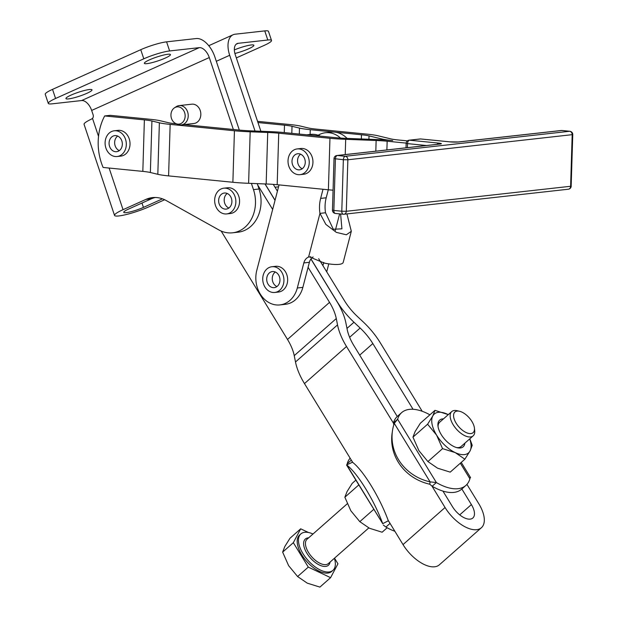 <?xml version="1.0" encoding="UTF-8"?>
<svg xmlns="http://www.w3.org/2000/svg" width="618" height="618" viewBox="0 0 618 618"><rect width="100%" height="100%" fill="white"/><g stroke="black" fill="none" stroke-linecap="round" stroke-linejoin="round"><path stroke-width="0.93" d="M176.261 123.754L178.27 124.504A9.71 7.934 -96.4 0 0 179.977 124.898A9.71 7.934 -96.4 0 0 181.352 124.89A9.71 7.934 -96.4 0 0 187.625 111.943A9.71 7.934 -96.4 0 0 179.197 105.593A9.71 7.934 -96.4 0 0 176.284 106.651L174.485 107.818A8.667 7.084 83.6 0 1 184.612 112.546A8.667 7.084 83.6 0 1 183.407 121.46A8.667 7.084 83.6 0 1 176.261 123.754A8.667 7.084 83.6 0 1 171.48 118.432A8.667 7.084 83.6 0 1 174.485 107.818M179.197 105.593L191.804 104.187A9.71 7.934 83.6 0 1 200.232 110.537A9.71 7.934 83.6 0 1 193.952 123.484L181.352 124.89M443.469 418.88A17.783 8.891 48.6 0 0 438.618 421.437A17.783 8.891 48.6 0 0 437.961 425.964A17.783 8.891 48.6 0 0 457.173 447.733A17.783 8.891 48.6 0 0 464.211 445.47A17.783 8.891 48.6 0 0 464.883 443.152M459.576 411.279A13.758 6.875 -131.4 0 1 471.905 421.445A13.758 6.875 -131.4 0 1 474.431 428.12A13.758 6.875 -131.4 0 1 468.181 433.303A13.758 6.875 -131.4 0 1 456.146 423.206A13.758 6.875 -131.4 0 1 459.576 411.279L457.212 410.723A16.184 8.088 48.6 0 0 451.743 411.58L439.668 422.233A16.184 8.088 48.6 0 0 438.734 423.438A16.184 8.088 48.6 0 0 438.077 426.791M469.819 438.795L472.222 445.339L470.043 450.947A25.894 12.947 48.6 0 0 470.731 442.596A25.894 12.947 48.6 0 0 469.695 438.904M442.558 448.645L436.586 435.111L427.602 424.218L432.785 415.96L434.964 410.352L448.289 414.632A25.894 12.947 48.6 0 0 447.617 414.307A25.894 12.947 48.6 0 0 432.785 415.96A25.894 12.947 48.6 0 0 432.098 424.311A25.894 12.947 48.6 0 0 436.586 435.111A25.894 12.947 48.6 0 0 455.211 452.6L442.558 448.645L427.903 461.569L437.559 468.181L450.213 472.137L464.867 459.205L455.211 452.6A25.894 12.947 48.6 0 0 470.043 450.947L464.867 459.205M434.964 410.352L420.31 423.276L415.126 431.534L412.955 437.142L418.927 450.684L427.903 461.569M456.362 447.517A16.184 8.088 48.6 0 0 461.082 446.505L473.156 435.852A16.184 8.088 48.6 0 0 474.694 430.537L474.431 428.12M451.743 411.58A16.184 8.088 48.6 0 0 453.179 424.751A16.184 8.088 48.6 0 0 473.156 435.852M114.276 130.784L117.984 130.375A12.947 10.576 83.6 0 1 129.741 140.819A12.947 10.576 83.6 0 1 130.019 144.288A12.947 10.576 83.6 0 1 120.85 156.107L117.142 156.516A12.947 10.576 -96.4 0 0 126.033 141.236A12.947 10.576 -96.4 0 0 114.276 130.784A12.947 10.576 -96.4 0 0 105.384 146.072A12.947 10.576 -96.4 0 0 117.142 156.516M117.242 151.588A8.088 6.613 83.6 0 1 116.601 151.696A8.088 6.613 83.6 0 1 109.185 144.774A8.088 6.613 83.6 0 1 114.175 135.721A8.088 6.613 83.6 0 1 114.809 135.612A8.088 6.613 83.6 0 1 122.225 142.526A8.088 6.613 83.6 0 1 117.242 151.588M117.675 136.06A8.088 6.613 -96.4 0 0 114.701 143.762A8.088 6.613 -96.4 0 0 119.305 150.63M223.824 188.189L227.532 187.779A12.947 10.576 83.6 0 1 239.212 197.837A12.947 10.576 83.6 0 1 233.017 212.793A12.947 10.576 83.6 0 1 230.406 213.511L226.698 213.921A12.947 10.576 -96.4 0 0 229.309 213.202A12.947 10.576 -96.4 0 0 235.504 198.254A12.947 10.576 -96.4 0 0 223.824 188.189A12.947 10.576 -96.4 0 0 221.213 188.907A12.947 10.576 -96.4 0 0 215.018 203.863A12.947 10.576 -96.4 0 0 226.698 213.921M227.231 193.457A8.088 6.613 -96.4 0 0 224.689 203.183A8.088 6.613 -96.4 0 0 228.853 208.034M219.135 203.801A8.088 6.613 83.6 0 1 224.365 193.017A8.088 6.613 83.6 0 1 231.395 198.308A8.088 6.613 83.6 0 1 226.157 209.1A8.088 6.613 83.6 0 1 219.135 203.801M297.196 148.923L300.904 148.505A12.947 10.576 83.6 0 1 304.01 148.722A12.947 10.576 83.6 0 1 312.94 162.426A12.947 10.576 83.6 0 1 303.77 174.237L300.062 174.655A12.947 10.576 -96.4 0 0 309.239 162.511A12.947 10.576 -96.4 0 0 300.302 149.131A12.947 10.576 -96.4 0 0 297.196 148.923A12.947 10.576 -96.4 0 0 288.019 161.066A12.947 10.576 -96.4 0 0 296.957 174.438A12.947 10.576 -96.4 0 0 300.062 174.655M300.595 154.191A8.088 6.613 -96.4 0 0 297.644 159.537A8.088 6.613 -96.4 0 0 302.225 168.76M305.176 163.415A8.088 6.613 83.6 0 1 299.529 169.826A8.088 6.613 83.6 0 1 292.082 160.162A8.088 6.613 83.6 0 1 297.729 153.743A8.088 6.613 83.6 0 1 305.176 163.415M271.905 266.729L275.613 266.319A12.947 10.576 83.6 0 1 281.167 267.517A12.947 10.576 83.6 0 1 287.169 283.585A12.947 10.576 83.6 0 1 278.479 292.051L274.771 292.461A12.947 10.576 -96.4 0 0 283.855 281.862A12.947 10.576 -96.4 0 0 277.459 267.926A12.947 10.576 -96.4 0 0 271.905 266.729A12.947 10.576 -96.4 0 0 262.82 277.327A12.947 10.576 -96.4 0 0 269.216 291.263A12.947 10.576 -96.4 0 0 274.771 292.461M275.304 272.005A8.088 6.613 -96.4 0 0 272.785 275.512A8.088 6.613 -96.4 0 0 276.926 286.574M267.223 276.13A8.088 6.613 83.6 0 1 272.438 271.557A8.088 6.613 83.6 0 1 278.602 274.979A8.088 6.613 83.6 0 1 279.444 283.067A8.088 6.613 83.6 0 1 274.23 287.64A8.088 6.613 83.6 0 1 268.073 284.218A8.088 6.613 83.6 0 1 267.223 276.13M346.907 465.145L382.727 523.678L388.32 520.758A48.544 10.885 -117.5 0 0 371.264 485.818A48.544 10.885 -117.5 0 0 352.499 462.233L346.528 464.96L382.727 523.678A48.544 10.885 -117.5 0 0 365.671 488.73A48.544 10.885 -117.5 0 0 346.907 465.145L347.185 463.755A48.544 24.272 -131.4 0 1 350.136 458.193M429.912 414.809A48.544 24.272 48.6 0 0 401.646 412.623A48.544 24.272 48.6 0 0 397.621 419.251L394.269 423.353A48.544 45.214 8.6 0 0 392.5 430.646A48.544 45.214 8.6 0 0 398.548 459.722A48.544 45.214 8.6 0 0 430.097 481.885L436.37 482.55A48.544 24.272 48.6 0 0 465.879 485.431A48.544 24.272 48.6 0 0 469.896 478.811L470.174 477.42M392.5 430.646L392.144 432.971A48.544 45.214 8.6 0 0 398.201 462.055A48.544 45.214 8.6 0 0 429.742 484.218L430.097 481.885L394.269 423.353M393.79 424.86L393.511 423.291L346.505 346.497A51.781 25.894 -131.4 0 1 340.812 335.435A51.781 25.894 -131.4 0 1 337.528 324.898L336.277 318.564A38.834 19.421 48.6 0 0 333.813 310.661A38.834 19.421 48.6 0 0 329.541 302.364L308.088 267.316L302.859 287.362L297.304 287.988A25.894 21.159 83.6 0 1 279.915 304.913A25.894 21.159 83.6 0 1 258.247 290.136A25.894 21.159 83.6 0 1 256.787 270.383L279.058 184.898M318.193 135.226A25.894 21.159 83.6 0 1 325.423 132.746L330.985 132.128A25.894 21.159 83.6 0 1 334.632 132.105A25.894 21.159 83.6 0 1 347.1 138.409M325.423 132.746A25.894 21.159 83.6 0 1 340.549 138.077M406.173 143.106L387.154 141.221A22.657 2.24 1.7 0 0 381.909 140.788A22.657 2.24 1.7 0 0 376.138 140.495L345.694 139.32A32.368 3.198 -178.3 0 1 337.451 138.895A32.368 3.198 -178.3 0 1 329.958 138.285L278.733 133.202A22.657 2.24 1.7 0 0 273.488 132.777A22.657 2.24 1.7 0 0 267.718 132.476L250.174 131.804A32.368 3.198 -178.3 0 1 241.924 131.371A32.368 3.198 -178.3 0 1 234.431 130.761L170.151 124.388A32.368 3.198 -178.3 0 1 163.917 123.639A32.368 3.198 -178.3 0 1 159.374 122.804L151.928 120.997A22.657 2.24 1.7 0 0 148.745 120.41A22.657 2.24 1.7 0 0 144.38 119.884L104.666 115.945L110.228 115.327L149.942 119.266A32.368 3.198 -178.3 0 1 156.176 120.016A32.368 3.198 -178.3 0 1 160.719 120.858L168.173 122.658A22.657 2.24 1.7 0 0 171.348 123.245A22.657 2.24 1.7 0 0 175.713 123.77L176.524 123.855M184.002 124.597L239.993 130.143A22.657 2.24 1.7 0 0 245.238 130.568A22.657 2.24 1.7 0 0 251.008 130.869L268.56 131.549A32.368 3.198 -178.3 0 1 276.802 131.974A32.368 3.198 -178.3 0 1 284.295 132.584L335.52 137.659A22.657 2.24 1.7 0 0 340.765 138.092A22.657 2.24 1.7 0 0 346.536 138.386L376.972 139.56A32.368 3.198 -178.3 0 1 385.223 139.985A32.368 3.198 -178.3 0 1 392.716 140.595A32.368 3.198 -178.3 0 1 386.482 139.846A32.368 3.198 -178.3 0 1 381.939 139.004L369.016 135.883A22.657 2.24 1.7 0 0 365.833 135.296A22.657 2.24 1.7 0 0 361.476 134.77L310.251 129.687A32.368 3.198 -178.3 0 1 304.025 128.938A32.368 3.198 -178.3 0 1 299.483 128.096L292.028 126.296A22.657 2.24 1.7 0 0 288.845 125.709A22.657 2.24 1.7 0 0 284.489 125.184L257.961 122.549M104.666 115.945A51.781 42.318 -96.4 0 0 103.113 167.455L142.828 171.387A22.657 2.24 -178.3 0 1 147.184 171.92A22.657 2.24 -178.3 0 1 150.367 172.507L157.822 174.307A32.368 3.198 1.7 0 0 162.364 175.149A32.368 3.198 1.7 0 0 168.59 175.898L232.878 182.271A32.368 3.198 1.7 0 0 240.371 182.882A32.368 3.198 1.7 0 0 248.614 183.307L266.165 183.986A22.657 2.24 -178.3 0 1 271.935 184.28A22.657 2.24 -178.3 0 1 277.181 184.712L328.397 189.788A32.368 3.198 1.7 0 0 333.063 190.197M257.551 121.344L290.051 124.566A32.368 3.198 -178.3 0 1 296.277 125.315A32.368 3.198 -178.3 0 1 300.819 126.157L308.274 127.957A22.657 2.24 1.7 0 0 311.457 128.544A22.657 2.24 1.7 0 0 315.813 129.069L367.038 134.145A32.368 3.198 -178.3 0 1 373.264 134.902A32.368 3.198 -178.3 0 1 377.807 135.736L390.738 138.865A22.657 2.24 1.7 0 0 393.913 139.452A22.657 2.24 1.7 0 0 398.278 139.977L407.386 140.881M310.924 259.012L336.957 301.538A51.781 25.894 -131.4 0 1 342.65 312.6A51.781 25.894 -131.4 0 1 345.933 323.137L347.192 329.471A38.834 19.421 48.6 0 0 349.657 337.374A38.834 19.421 48.6 0 0 353.921 345.671L397.266 416.486A48.544 24.272 -131.4 0 0 393.419 422.959L397.621 419.251L436.37 482.55L432.167 486.258L429.742 484.218M329.541 302.364L287.509 339.452A38.834 19.421 -131.4 0 1 291.773 347.749A38.834 19.421 -131.4 0 1 294.238 355.651L336.277 318.564M323.762 262.426L322.92 265.655L344.465 300.703A38.834 19.421 48.6 0 0 350.251 308.83A38.834 19.421 48.6 0 0 357.158 316.238L363.322 322.024A51.781 25.894 -131.4 0 1 372.53 331.897A51.781 25.894 -131.4 0 1 380.248 342.735L422.202 411.279M413.056 409.278L372.832 343.562A38.834 19.421 48.6 0 0 367.046 335.435A38.834 19.421 48.6 0 0 360.139 328.034L353.975 322.241A51.781 25.894 -131.4 0 1 344.767 312.368A51.781 25.894 -131.4 0 1 337.049 301.53L310.978 258.934M337.528 324.898L295.497 361.986A51.781 25.894 48.6 0 0 298.78 372.523A51.781 25.894 48.6 0 0 304.473 383.585L346.505 346.497M146.984 63.631A13.758 2.016 -18.5 0 1 144.349 63.314A13.758 2.016 -18.5 0 1 152.94 58.409A13.758 2.016 -18.5 0 1 167.81 54.268A13.758 2.016 -18.5 0 1 170.444 54.585A13.758 2.016 -18.5 0 1 161.854 59.49A13.758 2.016 -18.5 0 1 146.984 63.631M234.346 49.919A13.758 2.016 -18.5 0 1 251.24 44.959A13.758 2.016 -18.5 0 1 253.867 45.284A13.758 2.016 -18.5 0 1 234.894 53.472M68.559 98.895A13.758 2.016 -18.5 0 1 65.933 98.571A13.758 2.016 -18.5 0 1 74.515 93.666A13.758 2.016 -18.5 0 1 89.394 89.525A13.758 2.016 -18.5 0 1 92.02 89.849A13.758 2.016 -18.5 0 1 83.43 94.755A13.758 2.016 -18.5 0 1 68.559 98.895M239.321 130.081L214.855 56.933A21.035 11.727 -114.2 0 0 196.2 38.548L166.582 41.846A19.421 2.851 161.5 0 0 154.407 44.658A19.421 2.851 161.5 0 0 140.749 49.703L52.53 89.371A19.421 2.851 161.5 0 0 45.384 93.681A19.421 2.851 161.5 0 0 45.238 94.291L48.281 103.399A19.421 2.851 -18.5 0 1 48.436 102.789A19.421 2.851 -18.5 0 1 55.574 98.478L143.801 58.81A19.421 2.851 -18.5 0 1 157.451 53.766A19.421 2.851 -18.5 0 1 169.626 50.954L199.251 47.656A11.325 6.311 65.8 0 1 209.293 57.559L233.357 129.486M209.293 57.559L91.657 110.444A11.325 6.311 -114.2 0 0 81.615 100.549L51.997 103.847A19.421 2.851 -18.5 0 1 48.281 103.399M251.402 183.415L253.473 189.626A32.368 26.45 -96.4 0 1 232.553 232.808A32.368 26.45 -96.4 0 1 218.818 229.904L166.157 200.518A32.368 26.45 -96.4 0 0 156.006 197.513A32.368 26.45 -96.4 0 0 152.43 197.613A32.368 26.45 -96.4 0 0 145.856 199.421L151.418 198.795A32.368 26.45 83.6 0 1 155.226 197.482M164.651 199.745L149 206.783A22.657 3.322 -18.5 0 1 126.914 214.376A22.657 3.322 -18.5 0 1 114.539 215.419L84.063 124.334A22.657 3.322 161.5 0 1 91.449 119.112L92.507 118.393A3.237 2.642 -96.4 0 0 93.133 117.32A3.237 2.642 -96.4 0 0 93.133 114.848L91.657 110.444M260.873 131.248L235.249 54.662A11.325 6.311 65.8 0 1 237.088 43.608A11.325 6.311 65.8 0 1 238.177 43.314L267.803 40.008A19.421 2.851 -18.5 0 1 271.511 40.456L268.467 31.348A19.421 2.851 161.5 0 0 264.759 30.9L235.134 34.206A21.035 11.727 -114.2 0 0 233.11 34.755A21.035 11.727 -114.2 0 0 229.687 55.28L255.025 131.024M271.511 40.456A19.421 2.851 -18.5 0 1 271.364 41.066A19.421 2.851 -18.5 0 1 264.226 45.377L236.339 57.914M308.289 567.108L293.334 542.681L282.642 552.113L288.621 565.648L297.598 576.54L307.246 583.145L319.908 587.1L330.591 577.668L308.289 567.108L297.598 576.54M312.978 534.006A24.272 12.136 48.6 0 0 300.842 533.929A24.272 12.136 48.6 0 0 302.998 553.682A24.272 12.136 48.6 0 0 332.963 570.329A24.272 12.136 48.6 0 0 334.392 558.278M300.842 533.929L299.583 535.041A24.272 12.136 48.6 0 0 301.738 554.794A24.272 12.136 48.6 0 0 331.704 571.441L332.963 570.329M334.508 558.178L337.946 563.801L330.591 577.668M293.334 542.681L300.688 528.815L308.506 532.515M300.688 528.815L289.996 538.239L284.821 546.505L282.642 552.113M151.418 198.795L128.606 209.054A12.947 1.9 161.5 0 0 123.747 212.337A12.947 1.9 161.5 0 0 130.815 211.742A12.947 1.9 161.5 0 0 143.438 207.401L162.48 198.841M114.539 215.419A22.657 3.322 -18.5 0 1 123.044 209.68L145.856 199.421M278.95 185.3L278.811 184.875M272.662 209.44L257.691 184.983L259.035 189A32.368 26.45 83.6 0 1 238.115 232.19L232.553 232.808M257.691 184.983L257.243 183.639M432.167 486.258A48.544 24.272 -131.4 0 0 442.936 491.094L452.476 506.683A16.508 8.25 48.6 0 0 472.847 518.008A16.508 8.25 48.6 0 0 471.387 504.574L461.847 488.992M466.938 484.373L478.803 503.747A29.448 14.724 -131.4 0 1 481.414 527.71A29.448 14.724 -131.4 0 1 445.06 507.509L431.858 485.949M481.414 527.71L439.383 564.798A29.448 14.724 -131.4 0 1 403.021 544.597L388.143 520.263M352.731 462.411L304.473 383.585M264.975 183.94L275.025 200.363M295.497 361.986L294.238 355.651M287.509 339.452L221.159 231.055M302.859 287.362A25.894 21.159 83.6 0 1 285.477 304.295L279.915 304.913M273.264 184.373L277.42 191.171M328.784 263.871L326.737 271.735M308.088 267.316L309.386 262.31A9.71 7.934 83.6 0 1 313.102 256.949M297.304 287.988L303.824 262.936A9.71 7.934 83.6 0 1 308.591 257.034L309.402 256.879L324.288 263.067A22.657 5.547 14.6 0 0 343.206 262.38L351.31 231.279L346.366 234.794L336.346 232.376L325.856 224.404L319.962 213.38L325.524 212.762A30.745 25.122 83.6 0 1 326.204 197.783L328.289 189.78M326.204 197.783L320.642 198.401L323.021 189.255M320.518 136.176A25.894 21.159 -96.4 0 0 310.591 134.4L306.845 134.817M320.642 198.401A30.745 25.122 -96.4 0 0 319.962 213.38L308.591 257.034L310.893 256.779M325.524 212.762L333.311 229.263L341.916 228.83L340.618 213.975M346.937 213.913L351.31 231.279M322.92 265.655L318.664 258.71M275.056 200.247L265.076 183.94M442.936 491.094A48.544 24.272 48.6 0 0 461.677 489.139L465.879 485.431M401.646 412.623L397.436 416.331A48.544 24.272 48.6 0 0 397.266 416.486M390.058 523.407L385.926 527.054L383.291 525.022M388.32 520.758L389.834 523.021M394.879 531.287A48.544 24.272 -131.4 0 1 385.926 527.054M347.185 463.755L351.31 460.109M351.48 460.371L352.499 462.233M355.829 480.163L352.214 483.353L347.03 491.611L344.859 497.22L350.831 510.762L359.807 521.654L369.464 528.259L382.117 532.214L387.169 527.757M358.764 484.952L344.859 497.22M373.72 509.379L359.807 521.654M427.602 424.218L412.955 437.142M407.416 147.648L407.54 143.631L406.157 143.322A3.237 3.237 0 0 1 409.031 140.209A3.237 2.642 -96.4 0 1 409.487 140.201L420.611 138.965L449.773 141.854A6.474 0.641 1.7 0 0 458.78 141.97L561.677 130.491A3.237 1.839 -84.3 0 1 561.893 130.491A3.237 1.839 -84.3 0 1 562.11 130.537M569.85 131.279A3.237 1.839 95.7 0 0 569.626 131.279A3.237 2.642 83.6 0 1 571.472 132.414A3.237 2.642 83.6 0 1 572.183 134.763L570.623 186.273L346.304 211.286L347.857 159.776L572.762 134.6A3.237 3.237 0 0 0 569.85 131.279L561.893 130.491A3.237 3.237 0 0 0 561.221 130.498A3.237 2.642 -96.4 0 1 561.677 130.491L569.626 131.279L345.308 156.292L337.351 155.504L440.24 144.033A6.474 0.641 1.7 0 0 438.649 143.098L409.487 140.201A3.237 1.839 95.7 0 0 408.15 141.29A3.237 1.839 95.7 0 0 407.54 143.631L426.544 145.516M437.235 144.318A3.237 1.839 -84.3 0 1 437.312 144.187A3.237 1.839 -84.3 0 1 438.649 143.098M335.597 213.449A3.237 1.839 -84.3 0 1 335.373 213.449A3.237 1.839 -84.3 0 1 334.315 212.654A3.237 1.839 -84.3 0 1 333.844 210.437L341.793 211.225A3.237 1.839 95.7 0 0 342.272 213.442A3.237 1.839 95.7 0 0 343.33 214.245A3.237 1.839 95.7 0 0 343.554 214.237A3.237 2.642 -96.4 0 0 344.01 214.237A3.237 2.642 -96.4 0 0 345.454 213.48A3.237 2.642 -96.4 0 0 346.304 211.286L341.793 211.225L343.353 159.722L347.857 159.776A3.237 2.642 -96.4 0 0 347.154 157.428A3.237 2.642 -96.4 0 0 345.308 156.292A3.237 1.839 95.7 0 0 343.963 157.381A3.237 1.839 95.7 0 0 343.353 159.722L334.021 158.625L332.461 210.135L333.844 210.437L335.404 158.934A3.237 1.839 -84.3 0 1 336.014 156.593A3.237 1.839 -84.3 0 1 337.351 155.504A3.237 2.642 83.6 0 0 336.895 155.512A3.237 3.237 0 0 0 334.021 158.625M332.515 210.081L332.461 210.135A3.237 3.237 0 0 0 335.373 213.449L343.33 214.245A3.237 3.237 0 0 0 344.01 214.237L568.328 189.224A3.237 3.237 0 0 0 571.21 186.103L570.623 186.273A3.237 2.642 83.6 0 1 569.781 188.467A3.237 2.642 83.6 0 1 568.328 189.224M571.156 186.049L572.762 134.6M386.891 149.935L387.154 141.221M277.181 184.712L278.733 133.202M150.367 172.507L151.928 120.997M168.59 175.898L170.151 124.388M248.614 183.307L250.174 131.804M345.23 154.577L345.694 139.32M284.489 125.184L284.265 132.584M361.476 134.77L361.345 138.957M381.939 139.004L381.916 139.792M299.483 128.096L299.305 134.075M359.715 355.141L372.832 343.562M346.984 328.413L353.975 322.241M140.749 49.703L143.801 58.81M264.759 30.9L267.803 40.008M308.668 537.815A17.474 8.737 48.6 0 0 306.891 553.241A17.474 8.737 48.6 0 0 320.765 565.609A17.474 8.737 48.6 0 0 330.082 562.079M368.791 527.934L328.452 563.523A16.184 8.088 -131.4 0 1 308.475 552.422A16.184 8.088 -131.4 0 1 307.038 539.251L347.262 503.77M238.177 43.314L236.146 44.226M229.687 55.28L216.315 61.298M275.01 187.223L278.556 186.829M259.035 189L253.473 189.626M55.574 98.478L52.53 89.371M169.626 50.954L166.582 41.846M81.615 100.549L199.251 47.656M141.978 203.044L143.438 207.401M109.116 168.05L123.044 209.68M92.507 118.393L98.532 136.408M459.707 514.879L471.387 504.574M403.021 544.597L445.06 507.509M360.139 328.034L349.626 337.304M291.812 133.326L292.028 126.296M310.112 134.454L310.251 129.687M368.907 139.251L369.016 135.883M376.138 140.495L375.814 151.171M329.958 138.285L328.397 189.788M267.718 132.476L266.165 183.986M234.431 130.761L232.878 182.271M159.374 122.804L157.822 174.307M144.38 119.884L142.828 171.387M303.824 262.936L309.386 262.31M335.288 230.537L339.63 213.874M469.896 478.811L460.34 463.199M420.155 138.965A3.237 2.642 83.6 0 1 420.611 138.965A3.237 1.839 95.7 0 1 420.835 138.965A3.237 3.237 0 0 0 420.155 138.965L409.031 140.209M421.051 139.004A3.237 1.839 95.7 0 0 420.835 138.965L449.997 141.854A3.237 1.839 95.7 0 0 449.773 141.854M450.198 141.893A3.237 1.839 95.7 0 0 449.997 141.854L458.324 141.97A3.237 2.642 83.6 0 1 458.78 141.97M336.895 155.512L439.784 144.04A3.237 2.642 83.6 0 1 440.24 144.033M208.76 45.701L233.11 34.755M470.553 477.606L461.244 462.403M561.221 130.498L458.324 141.97M406.018 147.802L406.157 143.322"/></g></svg>
